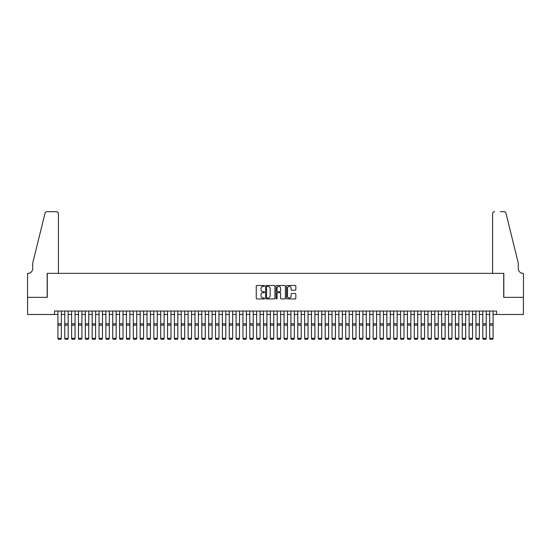 <?xml version="1.0" encoding="UTF-8"?>
<svg xmlns="http://www.w3.org/2000/svg" width="551" height="551" viewBox="0 0 551 551"><rect width="100%" height="100%" fill="white"/><g stroke="black" fill="none" stroke-linecap="round" stroke-linejoin="round"><path stroke-width="0.83" d="M264.535 285.948A0.468 0.468 0 0 0 264.067 285.48L256.918 285.48A0.675 0.675 0 0 0 256.243 286.155L256.243 298.263A0.675 0.675 0 0 0 256.918 298.931L264.067 298.931A0.468 0.468 0 0 0 264.535 298.463A0.468 0.468 0 0 0 264.067 297.995L263.137 297.995A2.156 2.156 0 0 1 260.988 295.839L260.988 294.826A2.156 2.156 0 0 1 263.137 292.677L264.067 292.677A0.468 0.468 0 0 0 264.535 292.209A0.468 0.468 0 0 0 264.067 291.734L263.137 291.734A2.156 2.156 0 0 1 260.988 289.585L260.988 288.572A2.156 2.156 0 0 1 263.137 286.424L264.067 286.424A0.468 0.468 0 0 0 264.535 285.948M295.157 290.219A0.675 0.675 0 0 0 295.832 289.55L295.832 286.155A0.675 0.675 0 0 0 295.157 285.48L287.223 285.48A0.675 0.675 0 0 0 286.548 286.155L286.548 298.263A0.675 0.675 0 0 0 287.223 298.931L295.157 298.931A0.675 0.675 0 0 0 295.832 298.263L295.832 294.158A0.675 0.675 0 0 0 295.157 293.483L291.761 293.483A0.675 0.675 0 0 0 291.086 294.158L291.086 296.19A1.798 1.798 0 0 1 289.289 297.995A1.798 1.798 0 0 1 287.491 296.19L287.491 288.221A1.798 1.798 0 0 1 289.289 286.424A1.798 1.798 0 0 1 291.086 288.221L291.086 289.55A0.675 0.675 0 0 0 291.761 290.219L295.157 290.219M54.48 314.476L27.584 314.476L27.584 297.347L47.29 297.347L47.29 273.358L503.71 273.358L503.71 297.347L523.416 297.347L523.416 314.476L496.52 314.476L496.52 311.053L54.48 311.053L54.48 314.476L57.91 314.476M274.915 286.155A0.675 0.675 0 0 0 274.24 285.48L266.298 285.48A0.675 0.675 0 0 0 265.63 286.155L265.63 298.263A0.675 0.675 0 0 0 266.298 298.931L274.24 298.931A0.675 0.675 0 0 0 274.915 298.263L274.915 286.155M276.76 285.48L284.702 285.48A0.675 0.675 0 0 1 285.37 286.155L285.37 298.263A0.675 0.675 0 0 1 284.702 298.931L281.299 298.931A0.675 0.675 0 0 1 280.631 298.263L280.631 293.352A0.675 0.675 0 0 0 279.956 292.677L277.704 292.677A0.675 0.675 0 0 0 277.029 293.352L277.029 298.463A0.468 0.468 0 0 1 276.561 298.931A0.468 0.468 0 0 1 276.085 298.463L276.085 286.155A0.675 0.675 0 0 1 276.76 285.48M61.333 314.476L64.763 314.476M68.186 314.476L71.616 314.476M75.046 314.476L78.469 314.476M81.899 314.476L85.322 314.476M88.752 314.476L92.175 314.476M95.605 314.476L99.028 314.476M102.458 314.476L105.882 314.476M109.312 314.476L112.735 314.476M116.165 314.476L119.588 314.476M123.018 314.476L126.441 314.476M129.871 314.476L133.294 314.476M136.724 314.476L140.147 314.476M143.577 314.476L147 314.476M150.43 314.476L153.853 314.476M157.283 314.476L160.706 314.476M164.136 314.476L167.559 314.476M170.989 314.476L174.412 314.476M177.842 314.476L181.265 314.476M184.695 314.476L188.118 314.476M191.548 314.476L194.971 314.476M198.401 314.476L201.824 314.476M205.254 314.476L208.684 314.476M212.107 314.476L215.537 314.476M218.961 314.476L222.39 314.476M225.814 314.476L229.244 314.476M232.667 314.476L236.097 314.476M239.52 314.476L242.95 314.476M246.373 314.476L249.803 314.476M253.226 314.476L256.656 314.476M260.079 314.476L263.509 314.476M266.932 314.476L270.362 314.476M273.785 314.476L277.215 314.476M280.638 314.476L284.068 314.476M287.491 314.476L290.921 314.476M294.344 314.476L297.774 314.476M301.197 314.476L304.627 314.476M308.05 314.476L311.48 314.476M314.903 314.476L318.333 314.476M321.756 314.476L325.186 314.476M328.61 314.476L332.039 314.476M335.463 314.476L338.893 314.476M342.316 314.476L345.746 314.476M349.176 314.476L352.599 314.476M356.029 314.476L359.452 314.476M362.882 314.476L366.305 314.476M369.735 314.476L373.158 314.476M376.588 314.476L380.011 314.476M383.441 314.476L386.864 314.476M390.294 314.476L393.717 314.476M397.147 314.476L400.57 314.476M404 314.476L407.423 314.476M410.853 314.476L414.276 314.476M417.706 314.476L421.129 314.476M424.559 314.476L427.982 314.476M431.412 314.476L434.835 314.476M438.265 314.476L441.688 314.476M445.118 314.476L448.542 314.476M451.972 314.476L455.395 314.476M458.825 314.476L462.248 314.476M465.678 314.476L469.101 314.476M472.531 314.476L475.954 314.476M479.384 314.476L482.814 314.476M486.237 314.476L489.667 314.476M493.09 314.476L496.52 314.476M267.042 286.424A0.468 0.468 0 0 0 266.567 286.892L266.567 297.519A0.468 0.468 0 0 0 267.042 297.995L268.013 297.995A2.156 2.156 0 0 0 270.169 295.839L270.169 288.572A2.156 2.156 0 0 0 268.013 286.424L267.042 286.424M280.631 288.256A1.798 1.798 0 0 0 278.827 286.458A1.798 1.798 0 0 0 277.029 288.256L277.029 291.066A0.675 0.675 0 0 0 277.704 291.734L279.956 291.734A0.675 0.675 0 0 0 280.631 291.066L280.631 288.256M61.333 311.053L61.333 338.466L60.824 339.32L58.427 339.271L60.824 339.32M58.427 339.32L57.91 338.342L61.333 338.342L60.824 339.271M57.91 311.053L57.91 338.342L58.427 339.271M58.427 273.358L58.427 213.74A2.059 2.059 0 0 0 56.367 211.68L47.014 211.68A2.059 2.059 0 0 0 45.017 213.244L32.723 263.082L32.723 268.564A4.801 4.801 0 0 1 27.929 273.358L27.55 273.358L27.55 297.347L47.186 297.347L47.186 273.358L58.427 273.358L58.427 213.74C58.296 212.5 57.607 211.811 56.367 211.68L50.678 211.68M45.017 213.244C45.54 212.114 45.54 212.114 45.017 213.244C45.54 212.114 45.54 212.114 45.017 213.244M32.723 268.564A4.801 4.801 0 0 1 27.929 273.358M492.573 273.358L492.573 213.74L492.573 273.358L503.814 273.358L503.814 297.347L523.45 297.347L523.45 273.358L523.071 273.358A4.801 4.801 0 0 1 518.277 268.564A4.801 4.801 0 0 0 523.071 273.358M514.503 247.798L505.983 213.244L518.277 263.082L518.277 268.564M500.322 211.68L503.986 211.68A2.059 2.059 0 0 1 505.983 213.244C505.46 212.114 505.46 212.114 505.983 213.244C505.46 212.114 505.46 212.114 505.983 213.244M494.633 211.68A2.059 2.059 0 0 0 492.573 213.74C492.704 212.5 493.393 211.811 494.633 211.68M64.763 338.466L65.28 339.32L64.763 338.342L68.186 338.342L67.677 339.32L65.28 339.271L67.677 339.32M71.616 338.466L72.133 339.32L71.616 338.342L75.046 338.342L74.53 339.32L72.133 339.271L74.53 339.32M78.469 338.466L78.986 339.32L78.469 338.342L81.899 338.342L81.383 339.32L78.986 339.271L81.383 339.32M85.322 338.466L85.839 339.32L85.322 338.342L88.752 338.342L88.236 339.32L85.839 339.271L88.236 339.32M68.186 311.053L68.186 338.342L67.677 339.271M64.763 311.053L64.763 338.342L65.28 339.271M75.046 311.053L75.046 338.342L74.53 339.271M71.616 311.053L71.616 338.342L72.133 339.271M81.899 311.053L81.899 338.342L81.383 339.271M78.469 311.053L78.469 338.342L78.986 339.271M88.752 311.053L88.752 338.342L88.236 339.271M85.322 311.053L85.322 338.342L85.839 339.271M92.175 338.466L92.692 339.32L92.175 338.342L95.605 338.342L95.089 339.32L92.692 339.271L95.089 339.32M95.605 311.053L95.605 338.342L95.089 339.271M92.175 311.053L92.175 338.342L92.692 339.271M99.028 338.466L99.545 339.32L99.028 338.342L102.458 338.342L101.942 339.32L99.545 339.271L101.942 339.32M102.458 311.053L102.458 338.342L101.942 339.271M99.028 311.053L99.028 338.342L99.545 339.271M105.882 338.466L106.398 339.32L105.882 338.342L109.312 338.342L108.795 339.32L106.398 339.271L108.795 339.32M109.312 311.053L109.312 338.342L108.795 339.271M105.882 311.053L105.882 338.342L106.398 339.271M112.735 338.466L113.251 339.32L112.735 338.342L116.165 338.342L115.648 339.32L113.251 339.271L115.648 339.32M116.165 311.053L116.165 338.342L115.648 339.271M112.735 311.053L112.735 338.342L113.251 339.271M119.588 338.466L120.104 339.32L119.588 338.342L123.018 338.342L122.501 339.32L120.104 339.271L122.501 339.32M123.018 311.053L123.018 338.342L122.501 339.271M119.588 311.053L119.588 338.342L120.104 339.271M126.441 338.466L126.957 339.32L126.441 338.342L129.871 338.342L129.354 339.32L126.957 339.271L129.354 339.32M129.871 311.053L129.871 338.342L129.354 339.271M126.441 311.053L126.441 338.342L126.957 339.271M133.294 338.466L133.81 339.32L133.294 338.342L136.724 338.342L136.207 339.32L133.81 339.271L136.207 339.32M136.724 311.053L136.724 338.342L136.207 339.271M133.294 311.053L133.294 338.342L133.81 339.271M140.147 338.466L140.663 339.32L140.147 338.342L143.577 338.342L143.06 339.32L140.663 339.271L143.06 339.32M143.577 311.053L143.577 338.342L143.06 339.271M140.147 311.053L140.147 338.342L140.663 339.271M147 338.466L147.516 339.32L147 338.342L150.43 338.342L149.913 339.32L147.516 339.271L149.913 339.32M150.43 311.053L150.43 338.342L149.913 339.271M147 311.053L147 338.342L147.516 339.271M153.853 338.466L154.37 339.32L153.853 338.342L157.283 338.342L156.766 339.32L154.37 339.271L156.766 339.32M157.283 311.053L157.283 338.342L156.766 339.271M153.853 311.053L153.853 338.342L154.37 339.271M160.706 338.466L161.223 339.32L160.706 338.342L164.136 338.342L163.619 339.32L161.223 339.271L163.619 339.32M164.136 311.053L164.136 338.342L163.619 339.271M160.706 311.053L160.706 338.342L161.223 339.271M167.559 338.466L168.076 339.32L167.559 338.342L170.989 338.342L170.473 339.32L168.076 339.271L170.473 339.32M170.989 311.053L170.989 338.342L170.473 339.271M167.559 311.053L167.559 338.342L168.076 339.271M174.412 338.466L174.929 339.32L174.412 338.342L177.842 338.342L177.326 339.32L174.929 339.271L177.326 339.32M177.842 311.053L177.842 338.342L177.326 339.271M174.412 311.053L174.412 338.342L174.929 339.271M181.265 338.466L181.782 339.32L181.265 338.342L184.695 338.342L184.179 339.32L181.782 339.271L184.179 339.32M184.695 311.053L184.695 338.342L184.179 339.271M181.265 311.053L181.265 338.342L181.782 339.271M188.118 338.466L188.635 339.32L188.118 338.342L191.548 338.342L191.032 339.32L188.635 339.271L191.032 339.32M191.548 311.053L191.548 338.342L191.032 339.271M188.118 311.053L188.118 338.342L188.635 339.271M194.971 338.466L195.488 339.32L194.971 338.342L198.401 338.342L197.885 339.32L195.488 339.271L197.885 339.32M198.401 311.053L198.401 338.342L197.885 339.271M194.971 311.053L194.971 338.342L195.488 339.271M201.824 338.466L202.341 339.32L201.824 338.342L205.254 338.342L204.738 339.32L202.341 339.271L204.738 339.32M205.254 311.053L205.254 338.342L204.738 339.271M201.824 311.053L201.824 338.342L202.341 339.271M208.684 338.466L209.194 339.32L208.684 338.342L212.107 338.342L211.591 339.32L209.194 339.271L211.591 339.32M212.107 311.053L212.107 338.342L211.591 339.271M208.684 311.053L208.684 338.342L209.194 339.271M215.537 338.466L216.047 339.32L215.537 338.342L218.961 338.342L218.444 339.32L216.047 339.271L218.444 339.32M218.961 311.053L218.961 338.342L218.444 339.271M215.537 311.053L215.537 338.342L216.047 339.271M222.39 338.466L222.9 339.32L222.39 338.342L225.814 338.342L225.297 339.32L222.9 339.271L225.297 339.32M225.814 311.053L225.814 338.342L225.297 339.271M222.39 311.053L222.39 338.342L222.9 339.271M229.244 338.466L229.753 339.32L229.244 338.342L232.667 338.342L232.15 339.32L229.753 339.271L232.15 339.32M236.097 338.466L236.606 339.32L236.097 338.342L239.52 338.342L239.003 339.32L236.606 339.271L239.003 339.32M242.95 338.466L243.459 339.32L242.95 338.342L246.373 338.342L245.863 339.32L243.459 339.271L245.863 339.32M232.667 311.053L232.667 338.342L232.15 339.271M229.244 311.053L229.244 338.342L229.753 339.271M239.52 311.053L239.52 338.342L239.003 339.271M236.097 311.053L236.097 338.342L236.606 339.271M246.373 311.053L246.373 338.342L245.863 339.271M242.95 311.053L242.95 338.342L243.459 339.271M249.803 338.466L250.312 339.32L249.803 338.342L253.226 338.342L252.716 339.32L250.312 339.271L252.716 339.32M253.226 311.053L253.226 338.342L252.716 339.271M249.803 311.053L249.803 338.342L250.312 339.271M256.656 338.466L257.165 339.32L256.656 338.342L260.079 338.342L259.569 339.32L257.165 339.271L259.569 339.32M260.079 311.053L260.079 338.342L259.569 339.271M256.656 311.053L256.656 338.342L257.165 339.271M263.509 338.466L264.019 339.32L263.509 338.342L266.932 338.342L266.422 339.32L264.019 339.271L266.422 339.32M266.932 311.053L266.932 338.342L266.422 339.271M263.509 311.053L263.509 338.342L264.019 339.271M270.362 338.466L270.872 339.32L270.362 338.342L273.785 338.342L273.275 339.32L270.872 339.271L273.275 339.32M273.785 311.053L273.785 338.342L273.275 339.271M270.362 311.053L270.362 338.342L270.872 339.271M277.215 338.466L277.725 339.32L277.215 338.342L280.638 338.342L280.128 339.32L277.725 339.271L280.128 339.32M280.638 311.053L280.638 338.342L280.128 339.271M277.215 311.053L277.215 338.342L277.725 339.271M284.068 338.466L284.578 339.32L284.068 338.342L287.491 338.342L286.981 339.32L284.578 339.271L286.981 339.32M287.491 311.053L287.491 338.342L286.981 339.271M284.068 311.053L284.068 338.342L284.578 339.271M290.921 338.466L291.431 339.32L290.921 338.342L294.344 338.342L293.835 339.32L291.431 339.271L293.835 339.32M294.344 311.053L294.344 338.342L293.835 339.271M290.921 311.053L290.921 338.342L291.431 339.271M297.774 338.466L298.284 339.32L297.774 338.342L301.197 338.342L300.688 339.32L298.284 339.271L300.688 339.32M301.197 311.053L301.197 338.342L300.688 339.271M297.774 311.053L297.774 338.342L298.284 339.271M304.627 338.466L305.137 339.32L304.627 338.342L308.05 338.342L307.541 339.32L305.137 339.271L307.541 339.32M308.05 311.053L308.05 338.342L307.541 339.271M304.627 311.053L304.627 338.342L305.137 339.271M311.48 338.466L311.997 339.32L311.48 338.342L314.903 338.342L314.394 339.32L311.997 339.271L314.394 339.32M314.903 311.053L314.903 338.342L314.394 339.271M311.48 311.053L311.48 338.342L311.997 339.271M318.333 338.466L318.85 339.32L318.333 338.342L321.756 338.342L321.247 339.32L318.85 339.271L321.247 339.32M321.756 311.053L321.756 338.342L321.247 339.271M318.333 311.053L318.333 338.342L318.85 339.271M325.186 338.466L325.703 339.32L325.186 338.342L328.61 338.342L328.1 339.32L325.703 339.271L328.1 339.32M328.61 311.053L328.61 338.342L328.1 339.271M325.186 311.053L325.186 338.342L325.703 339.271M332.039 338.466L332.556 339.32L332.039 338.342L335.463 338.342L334.953 339.32L332.556 339.271L334.953 339.32M335.463 311.053L335.463 338.342L334.953 339.271M332.039 311.053L332.039 338.342L332.556 339.271M338.893 338.466L339.409 339.32L338.893 338.342L342.316 338.342L341.806 339.32L339.409 339.271L341.806 339.32M342.316 311.053L342.316 338.342L341.806 339.271M338.893 311.053L338.893 338.342L339.409 339.271M345.746 338.466L346.262 339.32L345.746 338.342L349.176 338.342L348.659 339.32L346.262 339.271L348.659 339.32M349.176 311.053L349.176 338.342L348.659 339.271M345.746 311.053L345.746 338.342L346.262 339.271M352.599 338.466L353.115 339.32L352.599 338.342L356.029 338.342L355.512 339.32L353.115 339.271L355.512 339.32M356.029 311.053L356.029 338.342L355.512 339.271M352.599 311.053L352.599 338.342L353.115 339.271M359.452 338.466L359.968 339.32L359.452 338.342L362.882 338.342L362.365 339.32L359.968 339.271L362.365 339.32M362.882 311.053L362.882 338.342L362.365 339.271M359.452 311.053L359.452 338.342L359.968 339.271M366.305 338.466L366.821 339.32L366.305 338.342L369.735 338.342L369.218 339.32L366.821 339.271L369.218 339.32M369.735 311.053L369.735 338.342L369.218 339.271M366.305 311.053L366.305 338.342L366.821 339.271M373.158 338.466L373.674 339.32L373.158 338.342L376.588 338.342L376.071 339.32L373.674 339.271L376.071 339.32M376.588 311.053L376.588 338.342L376.071 339.271M373.158 311.053L373.158 338.342L373.674 339.271M380.011 338.466L380.527 339.32L380.011 338.342L383.441 338.342L382.924 339.32L380.527 339.271L382.924 339.32M383.441 311.053L383.441 338.342L382.924 339.271M380.011 311.053L380.011 338.342L380.527 339.271M386.864 338.466L387.381 339.32L386.864 338.342L390.294 338.342L389.777 339.32L387.381 339.271L389.777 339.32M390.294 311.053L390.294 338.342L389.777 339.271M386.864 311.053L386.864 338.342L387.381 339.271M393.717 338.466L394.234 339.32L393.717 338.342L397.147 338.342L396.63 339.32L394.234 339.271L396.63 339.32M397.147 311.053L397.147 338.342L396.63 339.271M393.717 311.053L393.717 338.342L394.234 339.271M400.57 338.466L401.087 339.32L400.57 338.342L404 338.342L403.484 339.32L401.087 339.271L403.484 339.32M404 311.053L404 338.342L403.484 339.271M400.57 311.053L400.57 338.342L401.087 339.271M407.423 338.466L407.94 339.32L407.423 338.342L410.853 338.342L410.337 339.32L407.94 339.271L410.337 339.32M410.853 311.053L410.853 338.342L410.337 339.271M407.423 311.053L407.423 338.342L407.94 339.271M414.276 338.466L414.793 339.32L414.276 338.342L417.706 338.342L417.19 339.32L414.793 339.271L417.19 339.32M417.706 311.053L417.706 338.342L417.19 339.271M414.276 311.053L414.276 338.342L414.793 339.271M421.129 338.466L421.646 339.32L421.129 338.342L424.559 338.342L424.043 339.32L421.646 339.271L424.043 339.32M424.559 311.053L424.559 338.342L424.043 339.271M421.129 311.053L421.129 338.342L421.646 339.271M427.982 338.466L428.499 339.32L427.982 338.342L431.412 338.342L430.896 339.32L428.499 339.271L430.896 339.32M431.412 311.053L431.412 338.342L430.896 339.271M427.982 311.053L427.982 338.342L428.499 339.271M434.835 338.466L435.352 339.32L434.835 338.342L438.265 338.342L437.749 339.32L435.352 339.271L437.749 339.32M438.265 311.053L438.265 338.342L437.749 339.271M434.835 311.053L434.835 338.342L435.352 339.271M441.688 338.466L442.205 339.32L441.688 338.342L445.118 338.342L444.602 339.32L442.205 339.271L444.602 339.32M445.118 311.053L445.118 338.342L444.602 339.271M441.688 311.053L441.688 338.342L442.205 339.271M448.542 338.466L449.058 339.32L448.542 338.342L451.972 338.342L451.455 339.32L449.058 339.271L451.455 339.32M451.972 311.053L451.972 338.342L451.455 339.271M448.542 311.053L448.542 338.342L449.058 339.271M455.395 338.466L455.911 339.32L455.395 338.342L458.825 338.342L458.308 339.32L455.911 339.271L458.308 339.32M458.825 311.053L458.825 338.342L458.308 339.271M455.395 311.053L455.395 338.342L455.911 339.271M462.248 338.466L462.764 339.32L462.248 338.342L465.678 338.342L465.161 339.32L462.764 339.271L465.161 339.32M465.678 311.053L465.678 338.342L465.161 339.271M462.248 311.053L462.248 338.342L462.764 339.271M469.101 338.466L469.617 339.32L469.101 338.342L472.531 338.342L472.014 339.32L469.617 339.271L472.014 339.32M472.531 311.053L472.531 338.342L472.014 339.271M469.101 311.053L469.101 338.342L469.617 339.271M475.954 338.466L476.47 339.32L475.954 338.342L479.384 338.342L478.867 339.32L476.47 339.271L478.867 339.32M479.384 311.053L479.384 338.342L478.867 339.271M475.954 311.053L475.954 338.342L476.47 339.271M482.814 338.466L483.323 339.32L482.814 338.342L486.237 338.342L485.72 339.32L483.323 339.271L485.72 339.32M486.237 311.053L486.237 338.342L485.72 339.271M482.814 311.053L482.814 338.342L483.323 339.271M489.667 338.466L490.176 339.32L489.667 338.342L493.09 338.342L492.573 339.32L490.176 339.271L492.573 339.32M493.09 311.053L493.09 338.342L492.573 339.271M489.667 311.053L489.667 338.342L490.176 339.271M61.333 323.843L57.91 323.843M61.333 325.145L57.91 325.145M68.186 323.843L64.763 323.843M68.186 325.145L64.763 325.145M75.046 323.843L71.616 323.843M75.046 325.145L71.616 325.145M81.899 323.843L78.469 323.843M81.899 325.145L78.469 325.145M88.752 323.843L85.322 323.843M88.752 325.145L85.322 325.145M95.605 323.843L92.175 323.843M95.605 325.145L92.175 325.145M102.458 323.843L99.028 323.843M102.458 325.145L99.028 325.145M109.312 323.843L105.882 323.843M109.312 325.145L105.882 325.145M116.165 323.843L112.735 323.843M116.165 325.145L112.735 325.145M123.018 323.843L119.588 323.843M123.018 325.145L119.588 325.145M129.871 323.843L126.441 323.843M129.871 325.145L126.441 325.145M136.724 323.843L133.294 323.843M136.724 325.145L133.294 325.145M143.577 323.843L140.147 323.843M143.577 325.145L140.147 325.145M150.43 323.843L147 323.843M150.43 325.145L147 325.145M157.283 323.843L153.853 323.843M157.283 325.145L153.853 325.145M164.136 323.843L160.706 323.843M164.136 325.145L160.706 325.145M170.989 323.843L167.559 323.843M170.989 325.145L167.559 325.145M177.842 323.843L174.412 323.843M177.842 325.145L174.412 325.145M184.695 323.843L181.265 323.843M184.695 325.145L181.265 325.145M191.548 323.843L188.118 323.843M191.548 325.145L188.118 325.145M198.401 323.843L194.971 323.843M198.401 325.145L194.971 325.145M205.254 323.843L201.824 323.843M205.254 325.145L201.824 325.145M212.107 323.843L208.684 323.843M212.107 325.145L208.684 325.145M218.961 323.843L215.537 323.843M218.961 325.145L215.537 325.145M225.814 323.843L222.39 323.843M225.814 325.145L222.39 325.145M232.667 323.843L229.244 323.843M232.667 325.145L229.244 325.145M239.52 323.843L236.097 323.843M239.52 325.145L236.097 325.145M246.373 323.843L242.95 323.843M246.373 325.145L242.95 325.145M253.226 323.843L249.803 323.843M253.226 325.145L249.803 325.145M260.079 323.843L256.656 323.843M260.079 325.145L256.656 325.145M266.932 323.843L263.509 323.843M266.932 325.145L263.509 325.145M273.785 323.843L270.362 323.843M273.785 325.145L270.362 325.145M280.638 323.843L277.215 323.843M280.638 325.145L277.215 325.145M287.491 323.843L284.068 323.843M287.491 325.145L284.068 325.145M294.344 323.843L290.921 323.843M294.344 325.145L290.921 325.145M301.197 323.843L297.774 323.843M301.197 325.145L297.774 325.145M308.05 323.843L304.627 323.843M308.05 325.145L304.627 325.145M314.903 323.843L311.48 323.843M314.903 325.145L311.48 325.145M321.756 323.843L318.333 323.843M321.756 325.145L318.333 325.145M328.61 323.843L325.186 323.843M328.61 325.145L325.186 325.145M335.463 323.843L332.039 323.843M335.463 325.145L332.039 325.145M342.316 323.843L338.893 323.843M342.316 325.145L338.893 325.145M349.176 323.843L345.746 323.843M349.176 325.145L345.746 325.145M356.029 323.843L352.599 323.843M356.029 325.145L352.599 325.145M362.882 323.843L359.452 323.843M362.882 325.145L359.452 325.145M369.735 323.843L366.305 323.843M369.735 325.145L366.305 325.145M376.588 323.843L373.158 323.843M376.588 325.145L373.158 325.145M383.441 323.843L380.011 323.843M383.441 325.145L380.011 325.145M390.294 323.843L386.864 323.843M390.294 325.145L386.864 325.145M397.147 323.843L393.717 323.843M397.147 325.145L393.717 325.145M404 323.843L400.57 323.843M404 325.145L400.57 325.145M410.853 323.843L407.423 323.843M410.853 325.145L407.423 325.145M417.706 323.843L414.276 323.843M417.706 325.145L414.276 325.145M424.559 323.843L421.129 323.843M424.559 325.145L421.129 325.145M431.412 323.843L427.982 323.843M431.412 325.145L427.982 325.145M438.265 323.843L434.835 323.843M438.265 325.145L434.835 325.145M445.118 323.843L441.688 323.843M445.118 325.145L441.688 325.145M451.972 323.843L448.542 323.843M451.972 325.145L448.542 325.145M458.825 323.843L455.395 323.843M458.825 325.145L455.395 325.145M465.678 323.843L462.248 323.843M465.678 325.145L462.248 325.145M472.531 323.843L469.101 323.843M472.531 325.145L469.101 325.145M479.384 323.843L475.954 323.843M479.384 325.145L475.954 325.145M486.237 323.843L482.814 323.843M486.237 325.145L482.814 325.145M493.09 323.843L489.667 323.843M493.09 325.145L489.667 325.145"/></g></svg>
